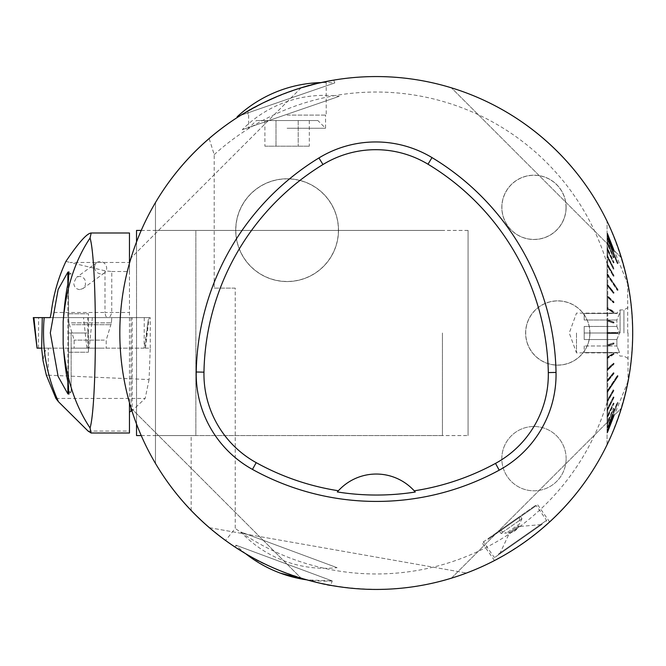 <?xml version="1.0" encoding="UTF-8"?>
<svg xmlns="http://www.w3.org/2000/svg" width="666" height="666" viewBox="0 0 666 666"><rect width="100%" height="100%" fill="white"/><g stroke="black" fill="none" stroke-linecap="round" stroke-linejoin="round"><path stroke-width="0.5" stroke-dasharray="3.33 2.5" d="M119.905 339.41A256.435 256.435 0 0 1 119.905 326.59L119.905 339.41C121.245 383.766 133.1 425.099 155.469 463.428L155.469 202.572C169.872 178.288 187.77 156.926 209.149 138.486L214.202 154.662L214.202 288.12L235.231 288.12L235.231 528.388L225.566 540.484L207.692 526.248L191.159 510.481C177.464 496.162 165.559 480.477 155.469 463.428L155.469 202.572C133.1 240.901 121.245 282.234 119.905 326.59M225.566 540.484A256.435 256.435 0 0 0 607.059 444.78C641.017 370.263 641.017 295.737 607.059 221.22A256.435 256.435 0 0 0 209.149 138.486M277.297 96.428L287.104 92.557C301.556 87.487 312.87 84.166 321.037 82.576C302.139 84.324 246.994 109.449 248.01 110.939C249.658 109.474 259.424 104.637 277.297 96.428M322.985 583.841L299.4 577.647C275.066 569.297 256.019 560.622 242.241 551.631M237.737 548.809L235.906 547.618M245.846 553.796C269.089 570.679 332.567 587.612 330.627 585.347L332.259 580.935L235.914 545.196L332.259 580.935L306.843 579.861A128.222 128.222 0 0 0 332.259 580.935M329.87 585.206L327.472 584.756M502.922 555.977L523.351 543.065L542.024 528.662M549.284 522.277L548.068 523.376M545.429 525.724L541.408 529.187M538.02 531.984L533.824 535.322M532.567 536.297L514.385 549.059M513.078 549.891L508.058 552.98M504.02 555.344L498.967 558.175M496.32 559.598L494.955 560.314M131.077 408.133C155.22 488.32 220.945 554.045 301.124 578.188C220.945 554.045 155.22 488.32 131.077 408.133L301.124 578.188L131.077 408.133M301.124 87.812L131.077 257.867L301.124 87.812C220.945 111.955 155.22 177.68 131.077 257.867C155.22 177.68 220.945 111.955 301.124 87.812L277.639 96.287M621.445 257.867C597.31 177.68 531.576 111.955 451.398 87.812C531.576 111.955 597.31 177.68 621.445 257.867L451.398 87.812L621.445 257.867M451.398 578.188C531.576 554.045 597.31 488.32 621.445 408.133C597.31 488.32 531.576 554.045 451.398 578.188L621.445 408.133L451.398 578.188M338.062 586.58C382.026 592.965 424.841 588.453 466.508 573.035C380.819 605.91 278.638 587.895 209.357 527.688C243.24 556.426 281.934 575.316 325.433 584.348L338.062 586.58A256.435 256.435 0 0 1 325.433 584.348M250.574 109.474L239.76 115.909L265.06 101.931L280.586 95.08L296.628 89.244L322.336 82.293M330.702 80.644L333.008 80.236M240.626 115.368L334.765 82.95L240.626 115.368M607.059 444.78L607.059 221.22L607.059 444.78M607.059 235.389L607.059 237.629L607.059 234.74L607.767 235.439L607.767 238.303L607.767 235.439L607.059 234.74L607.059 235.389L613.369 251.29L607.059 235.389M607.059 235.206L607.059 233.108L607.059 234.565L607.767 235.256L607.767 233.816L607.767 235.256L607.059 234.565L607.059 235.206L613.369 251.29L607.059 235.206M607.059 233.758L607.059 233.108L607.767 233.816L607.059 233.108L607.059 233.758L613.369 249.916L607.059 233.758M607.059 233.699L607.059 232.875L607.767 233.583L607.059 233.042L607.059 233.699L613.369 249.916L607.059 233.699M607.059 238.253L607.059 237.629L607.767 238.303L617.973 263.478L617.374 263.703L617.973 263.478L607.767 238.603L607.767 242.84L607.767 238.603L617.973 263.478L617.374 263.703L617.973 263.187L607.767 238.303L607.059 237.629L607.059 242.199L607.059 237.929L607.767 238.603L607.059 237.929L607.059 238.553L617.374 263.403L607.059 238.253M607.059 242.799L607.059 242.199L607.767 242.84L607.059 242.199L607.059 243.207L613.369 257.85L607.059 242.615L607.059 248.21L607.059 242.615L607.767 243.248L607.767 248.801L607.767 243.248L607.059 242.615L607.059 243.207L613.369 257.85L607.059 242.799M607.059 248.759L607.059 248.21L607.767 248.801L607.059 248.21L607.059 249.275L613.369 262.945L607.059 248.726L607.059 255.544L607.059 248.726L607.767 249.317L607.767 256.094L607.767 249.317L607.059 248.726L607.059 249.275L613.369 262.945L607.059 248.759M607.059 256.052L607.059 255.544L607.767 256.094L607.059 255.544L607.059 256.668L613.369 269.139L607.059 256.16L607.059 264.111L607.059 256.16L607.767 256.71L607.767 264.593L607.767 256.71L607.059 256.16L607.059 256.668L613.369 269.139L607.059 256.052M607.059 264.56L607.059 264.111L607.767 264.593L607.059 264.111L607.059 265.259L613.369 276.34L607.059 264.81L607.059 273.759L607.059 264.81L607.767 265.293L607.767 274.176L607.767 265.293L607.059 264.81L613.369 276.34L607.059 264.56M607.059 274.151L607.767 274.176L617.973 289.552L617.973 290.334L617.973 289.552L617.374 289.693L617.374 290.468L617.973 290.334L607.767 274.958L607.767 284.682L607.767 274.958L617.973 290.334L617.374 290.468L617.374 289.693L617.973 289.552L607.059 273.759L607.059 284.34L607.059 274.542L607.767 274.958L607.059 274.925L607.059 274.151L617.374 289.693L607.059 274.151M607.059 284.665L607.767 284.682L607.059 284.34L607.059 285.506L607.059 284.665L613.369 292.457L613.369 293.298L607.059 285.19L607.059 295.696L607.059 285.19L607.767 285.531L607.767 295.954L607.767 285.531L607.059 285.19L613.369 293.298L613.369 292.457L607.059 284.665M607.059 295.937L607.767 295.954L607.059 295.696L607.059 296.828L607.059 295.937L613.369 301.898L613.369 302.789L607.059 296.586L607.059 307.634L607.059 296.586L607.767 296.853L607.767 307.809L607.767 296.853L607.059 296.586L613.369 302.789L613.369 301.898L607.059 295.937M607.059 307.8L607.767 307.809L607.059 307.634L607.059 308.733L607.059 307.8L613.369 311.821L613.369 312.754L607.059 308.566L607.059 319.971L607.059 308.566L607.767 308.741L607.767 320.063L607.767 308.741L607.059 308.566L613.369 312.754L613.369 311.821L607.059 307.8M607.059 320.055L607.767 320.063L607.059 319.971L607.059 321.012L607.059 320.055L613.369 322.086L613.369 323.043L607.059 320.929L607.059 332.517L607.059 320.929L607.767 321.02L607.767 332.517L607.767 321.02L607.059 320.929L613.369 323.043L613.369 322.086L607.059 320.055M607.059 332.517L607.059 345.071L607.059 332.517L617.973 332.517L617.973 333.483L617.973 332.517L617.374 332.517L617.374 333.483L617.973 333.483L607.767 333.483L607.767 344.98L607.767 333.483L617.973 333.483L617.374 333.483L617.374 332.517L617.973 332.517L607.059 332.517M607.059 344.988L607.767 344.98L607.059 344.988L607.059 345.945L607.059 344.988L613.369 342.957L613.369 343.914L607.059 345.945L607.059 357.434L607.059 346.029L607.767 345.937L607.767 357.259L607.767 345.937L607.059 345.945L613.369 343.914L613.369 342.957L607.059 344.988M607.059 357.267L607.767 357.259L607.059 357.267L607.059 358.2L607.059 357.267L613.369 353.246L613.369 354.179L607.059 358.2L607.059 369.414L607.059 358.366L607.767 358.191L607.767 369.147L607.767 358.191L607.059 358.2L613.369 354.179L613.369 353.246L607.059 357.267M607.059 369.172L607.767 369.147L607.059 369.172L607.059 370.063L607.059 369.172L613.369 363.211L613.369 364.102L607.059 370.063L607.059 380.81L607.059 370.304L607.767 370.046L607.767 380.469L607.767 370.046L607.059 370.063L613.369 364.102L613.369 363.211L607.059 369.172M607.059 380.494L607.767 380.469L607.059 380.494L607.059 381.335L607.059 380.494L613.369 372.702L613.369 373.543L607.059 381.335L607.059 391.458L607.059 381.66L607.767 381.318L607.767 391.042L607.767 381.318L607.059 381.335L613.369 373.543L613.369 372.702L607.059 380.494M607.059 391.075L607.767 391.042L617.973 375.666L617.973 376.448L617.973 375.666L617.374 375.532L617.374 376.307L617.973 376.448L607.767 391.824L607.767 400.707L607.767 391.824L617.973 376.448L617.374 376.307L617.374 375.532L617.973 375.666L607.767 391.042L607.059 391.075L607.059 401.19L607.059 392.241L607.767 391.824L607.059 392.241L607.059 391.075L617.374 375.532L607.059 391.075M607.059 400.741L607.059 401.19L607.767 400.707L607.059 401.19L607.059 400.741L613.369 389.66L607.059 401.44L607.059 409.84L607.059 401.889L607.767 401.407L607.767 409.29L607.767 401.407L607.059 401.889L607.059 401.44L613.369 389.66L607.059 400.741M607.059 409.332L607.059 409.84L607.767 409.29L607.059 409.84L607.059 409.332L613.369 396.861L607.059 409.948L607.059 417.274L607.059 410.456L607.767 409.906L607.767 416.683L607.767 409.906L607.059 410.456L607.059 409.948L613.369 396.861L607.059 409.332M607.059 416.725L607.059 417.274L607.767 416.683L607.059 417.274L607.059 416.725L613.369 403.055L607.059 417.241L607.059 423.385L607.059 417.79L607.767 417.199L607.767 422.752L607.767 417.199L607.059 417.79L607.059 417.241L613.369 403.055L607.059 416.725M607.059 422.793L607.059 423.385L607.767 422.752L607.059 423.385L607.059 422.793L613.369 408.15L607.059 423.201L607.059 428.072L607.059 423.801L607.767 423.16L607.767 427.397L607.767 423.16L607.059 423.801L607.059 423.201L613.369 408.15L607.059 422.793M607.059 427.447L607.059 428.072L607.767 427.397L617.973 402.522L617.374 402.297L617.973 402.813L607.767 427.697L607.767 430.561L607.767 427.697L617.973 402.813L617.374 402.297L617.973 402.522L607.767 427.397L607.059 428.072L607.059 427.447L607.059 431.26L607.059 428.371L607.767 427.697L607.059 428.371L607.059 427.447L617.374 402.297L607.059 427.447M607.059 430.611L607.059 431.26L607.767 430.561L607.059 431.26L607.059 430.611L613.369 414.71L607.059 430.611M607.059 430.794L607.059 432.892L607.059 431.435L607.767 430.744L607.767 432.184L607.767 430.744L607.059 431.435L607.059 430.794L613.369 414.71L607.059 430.794M607.059 432.242L607.059 432.892L607.767 432.184L607.059 432.892L607.059 432.242L613.369 416.084L607.059 432.242M607.059 432.301L607.059 433.125L607.767 432.417L607.059 432.958L607.059 432.301L613.369 416.084L607.059 432.301M338.511 230.17A51.407 51.407 0 0 0 261.405 185.656A51.407 51.407 0 0 0 261.405 274.683A51.407 51.407 0 0 0 338.511 230.17A51.407 51.407 0 0 1 251.249 266.999A51.407 51.407 0 0 1 267.124 182.809A51.407 51.407 0 0 1 338.511 230.17M566.125 207.342A32.151 32.151 0 0 0 517.898 179.504A32.151 32.151 0 0 0 517.898 235.19A32.151 32.151 0 0 0 566.125 207.342A32.151 32.151 0 0 1 533.974 239.494A32.151 32.151 0 0 1 501.823 207.342A32.151 32.151 0 0 1 533.974 175.191A32.151 32.151 0 0 1 566.125 207.342M589.918 333A32.151 32.151 0 0 0 541.691 305.153A32.151 32.151 0 0 0 541.691 360.847A32.151 32.151 0 0 0 589.918 333A32.151 32.151 0 0 1 557.55 365.151A32.151 32.151 0 0 1 525.624 332.567A32.151 32.151 0 0 1 557.983 300.849A32.151 32.151 0 0 1 589.918 333M566.125 458.658A32.151 32.151 0 0 0 517.898 430.81A32.151 32.151 0 0 0 517.898 486.496A32.151 32.151 0 0 0 566.125 458.658A32.151 32.151 0 0 1 533.974 490.809A32.151 32.151 0 0 1 501.823 458.658A32.151 32.151 0 0 1 533.974 426.506A32.151 32.151 0 0 1 566.125 458.658M414.493 491.142A51.29 51.29 0 0 0 338.095 491.067M209.357 527.688L466.508 573.035L209.357 527.688M607.059 402.289A240.975 240.975 0 0 1 235.231 528.388M214.202 154.662A240.975 240.975 0 0 1 607.059 263.711M488.12 538.594L535.389 505.494L488.12 538.594M509.665 523.509L482.092 542.815L509.665 523.509M195.862 435.572L155.553 435.572L195.862 435.572L195.862 230.428L155.553 230.428L195.862 230.428L195.862 435.572L468.073 435.572L468.073 230.428L468.073 435.572M287.104 115.11L326.215 115.11L287.104 115.11M287.104 128.263L325.574 128.263L287.104 128.263M235.231 288.12L214.202 288.12M191.159 510.481L191.159 435.572M264.901 146.187L309.315 146.187L264.901 146.187L264.901 120.538L276.007 120.538L276.007 146.187L276.007 120.538L298.21 120.538L264.901 120.538M298.21 120.538L298.21 146.187L298.21 120.538L309.315 120.538L298.21 120.538M309.315 120.538L309.315 146.187M317.849 120.538L256.368 120.538L317.849 120.538L325.574 128.263L325.574 115.11M607.059 333.483L617.374 333.483L607.059 333.483M607.059 427.747L617.374 402.597L607.059 427.747M607.059 391.849L617.374 376.307L607.059 391.849M607.059 274.925L617.374 290.468L607.059 274.925M607.059 238.553L617.374 263.703L607.059 238.553M613.969 408.766L613.369 408.558L613.969 408.766L607.767 423.16L613.969 408.766L607.767 422.752L613.969 408.358L613.369 408.15L613.969 408.766M613.969 403.771L613.369 403.571L613.969 403.771L607.767 417.199L613.969 403.771L607.767 416.683L613.969 403.255L613.369 403.055L613.969 403.771M613.969 397.652L613.369 397.477L613.969 397.652L607.767 409.906L613.969 397.652L607.767 409.29L613.969 397.036L613.369 396.861L613.969 397.652M613.969 390.517L613.369 390.359L613.969 390.517L607.767 401.407L613.969 390.517L607.767 400.707L613.969 389.818L613.369 389.66L613.969 390.517M613.969 373.651L613.369 373.543L613.969 373.651L607.767 381.318L613.969 373.651L613.969 372.81L607.767 380.469L613.969 372.81L613.369 372.702L613.969 372.81L613.969 373.651M613.969 364.185L613.369 364.102L613.969 364.185L607.767 370.046L613.969 364.185L613.969 363.295L607.767 369.147L613.969 363.295L613.369 363.211L613.969 363.295L613.969 364.185M613.969 354.237L607.767 358.191L613.969 354.237L613.969 353.305L607.767 357.259L613.369 353.246L613.969 353.305L613.969 354.237M613.969 343.947L607.767 345.937L613.969 343.947L613.969 342.99L607.767 344.98L613.369 342.957L613.969 342.99L613.969 343.947M613.969 323.01L607.767 321.02L613.969 323.01L613.969 322.053L607.767 320.063L613.969 322.053L613.369 322.086L613.969 322.053L613.969 323.01M613.969 311.763L613.969 312.695L613.369 312.754L607.767 308.741L613.969 312.695L613.969 311.763L607.767 307.725M613.969 302.705L613.369 302.789L613.969 302.705L607.767 296.853L613.969 302.705L613.969 301.815L607.767 295.954L613.969 301.815L613.369 301.898L613.969 301.815L613.969 302.705M613.969 293.19L613.369 293.298L613.969 293.19L607.767 285.531L613.969 293.19L613.969 292.349L607.767 284.682L613.969 292.349L613.369 292.457L613.969 292.349L613.969 293.19M613.969 276.182L613.369 276.34L613.969 276.182L607.767 265.293L613.969 275.483L607.767 264.593L613.969 276.182M613.969 268.964L613.369 269.139L613.969 268.964L607.767 256.71L613.969 268.348L607.767 256.094L613.969 268.964M613.969 262.745L613.369 262.945L613.969 262.745L607.767 249.317L613.969 262.229L607.767 248.801L613.969 262.229L613.369 262.429L613.969 262.229L613.969 262.745M613.969 257.642L613.369 257.85L613.969 257.642L607.767 243.248L613.969 257.234L607.767 242.84L613.969 257.234L613.369 257.442L613.969 257.642M613.969 251.057L613.369 251.29L613.969 251.057L607.767 235.439L613.969 250.882L607.767 235.256L613.969 250.882L613.369 251.107L613.969 251.057M613.969 249.683L613.369 249.916L613.969 249.683L607.767 233.816L613.969 249.625L607.767 233.749L613.969 249.625L613.369 249.858L613.969 249.683M613.969 414.943L613.369 414.71L613.969 414.943L607.767 430.561L613.969 415.118L607.767 430.744L613.969 415.118L613.369 414.893L613.969 414.943M613.969 416.317L613.369 416.084L613.969 416.317L607.767 432.184L613.969 416.375L607.767 432.251L613.969 416.375L613.369 416.142L613.969 416.317M627.697 333L627.697 284.665L627.697 333M628.03 333L628.03 381.335L628.03 333M576.49 333L576.49 352.872L576.49 333M584.182 313.478L616.874 313.478L584.182 313.478L584.182 320.013L616.874 320.013L584.182 320.013L584.182 313.478L584.182 320.013L584.182 313.478L619.547 313.478L616.874 320.013L616.874 326.465L616.874 320.013L619.547 313.478L584.182 313.478M584.182 326.465L616.874 326.465L584.182 326.465L584.182 339.535L616.874 339.535L584.182 339.535L584.182 326.465M616.874 345.987L616.874 339.535L616.874 345.987L584.182 345.987L616.874 345.987L619.547 352.522L616.874 345.987M584.182 345.987L584.182 352.522L616.874 352.522L584.182 352.522L584.182 345.987M616.874 352.522L619.547 352.522L616.874 352.522M620.079 333L620.079 309.923L620.079 333M616.874 326.465L619.547 333L616.874 326.465M616.874 339.535L619.547 333L616.874 339.535M623.934 333L623.934 309.923L623.934 333M619.547 352.522L584.182 352.522L619.547 352.522M619.547 333L584.182 333L619.547 333M509.923 533.25L519.572 526.498L509.923 533.25M499.683 553.979L509.074 533.849L508.499 533.025A11.797 11.797 0 0 0 518.997 525.674L508.499 533.025L518.997 525.674L519.572 526.498L541.699 524.558L499.683 553.979L541.699 524.558M488.045 539.427L536.288 505.652L488.045 539.427M498.343 554.137L546.586 520.354L498.343 554.137M542.232 524.184L494.963 557.284L542.232 524.184M239.76 115.909L237.138 116.816M242.257 129.712L339.244 96.312L242.257 129.712A115.401 115.401 0 0 1 339.244 96.312M519.055 516.941L500.266 530.086L519.055 516.941A11.797 11.797 0 0 1 519.563 523.901L506.635 532.95L519.563 523.901L521.969 518.731L500.965 533.441L521.969 518.731L520.163 516.158L499.159 530.869L520.163 516.158M338.395 230.17A51.29 51.29 0 0 1 251.332 266.916A51.29 51.29 0 0 1 267.166 182.917A51.29 51.29 0 0 1 338.395 230.17M566.025 207.342A32.051 32.051 0 0 1 533.974 239.402A32.051 32.051 0 0 1 501.914 207.342A32.051 32.051 0 0 1 533.974 175.291A32.051 32.051 0 0 1 566.025 207.342M589.826 333A32.051 32.051 0 0 1 557.559 365.051A32.051 32.051 0 0 1 525.715 332.567A32.051 32.051 0 0 1 557.983 300.949A32.051 32.051 0 0 1 589.826 333M337.079 567.682L240.901 532.009L337.079 567.682C319.147 569.522 301.723 567.332 284.807 561.122A115.401 115.401 0 0 1 240.901 532.009M442.424 333L442.424 435.572L442.424 333M136.53 241.949L136.53 424.051M136.53 435.572L136.53 230.428M37.204 348.143L46.753 348.143C45.263 349.983 44.031 354.195 43.049 360.781M46.753 348.143L48.302 348.143L48.218 375.183L46.354 375.183M104.329 348.143L74.151 348.143L104.329 348.143M41.658 348.143L144.281 348.143L148.593 317.615L150.25 317.615L107.343 317.615L110.106 316.492L111.738 313.062L111.771 271.512L105.003 270.796L70.113 262.471L129.462 262.471L129.462 232.992M48.302 348.143L144.281 348.143M86.863 348.143L83.55 317.615L42.274 317.615L87.687 317.615L87.954 348.143M48.218 375.183L149.076 379.587L150.25 348.127L144.281 348.127M150.25 348.127L150.25 317.615M50.241 317.615L107.343 317.615L105.694 316.109L105.003 312.487L51.232 312.487M87.687 317.615L148.593 317.615M67.865 284.107L67.865 381.893L67.865 284.107M71.145 333L71.145 391.983L71.145 333M111.771 271.512L129.462 271.512L129.462 262.471M65.917 261.397L70.113 262.471M88.07 431.068L129.462 431.068L129.462 271.512M55.919 398.451L145.163 398.451L132.193 410.647L132.193 317.615M129.462 431.068L129.462 433.008M129.462 402.655L129.462 263.345M79.737 289.602C76.099 289.202 74.101 286.996 73.735 282.983L76.424 277.464L77.622 276.79L80.27 276.39L83.883 278.197L85.356 280.652L85.448 285.023L83.05 288.503L79.737 289.602M149.076 379.587L145.163 398.451M68.581 391.983L68.581 274.017M68.581 279.986L68.581 386.014M88.461 333L88.461 313.769L88.461 352.231L88.461 333L68.581 333L88.461 333M68.581 313.769L88.461 313.769L68.581 313.769M68.581 352.231L88.461 352.231L68.581 352.231M94.639 267.74A6.41 5.811 53.9 0 0 98.293 273.21A6.41 5.811 53.9 0 0 104.42 272.918A6.41 5.811 53.9 0 0 105.336 264.31A6.41 5.811 53.9 0 0 96.861 262.562A6.41 5.811 53.9 0 0 94.639 267.74M109.241 317.615L68.581 317.615L109.241 317.615M83.55 317.615L33.3 317.615M33.899 317.615L148.41 317.615L33.899 317.615M131.027 317.615L131.027 407.958M105.003 270.796L105.003 312.487L129.462 312.487M145.23 348.143L147.852 322.902M71.428 322.868L111.405 322.868L71.428 322.868M71.978 324.7L110.789 324.7L71.978 324.7M104.329 340.118L74.151 340.118L104.329 340.118M92.358 317.615L89.177 348.143M38.437 348.143L38.57 317.615M144.272 317.615L144.139 348.143M333.783 80.103L334.765 82.95A128.222 128.222 0 0 0 321.037 82.576M235.19 547.144L235.914 545.196A128.222 128.222 0 0 0 245.612 553.662M549.65 521.936L537.229 504.204M494.505 560.547L482.092 542.815M248.643 115.11L248.643 128.263L256.368 120.538M248.002 110.939L248.002 115.11M326.215 81.493L326.215 115.11M628.03 381.335L607.059 433.125M628.03 284.665L607.059 232.875M628.03 307.55L623.934 309.923L620.079 309.923L616.874 313.128L576.49 313.128L569.255 333L576.49 352.872L616.874 352.872L620.079 356.077L623.934 356.077L628.03 358.45M546.428 521.253L546.586 520.354L536.288 505.652L535.389 505.494M494.963 557.284L494.064 557.126L483.774 542.424L483.932 541.533M468.073 230.428L195.862 230.428M500.266 530.086A11.797 11.797 0 0 0 506.635 532.95L500.965 533.441L499.159 530.869M141.234 435.572L442.424 435.572M141.234 230.428L442.424 230.428M69.322 274.017L71.145 274.017L68.981 271.903M69.314 391.983L71.145 391.983L68.981 394.097M96.861 262.562L76.424 277.464M104.42 272.918L83.05 288.503M111.405 322.868L111.771 317.615L111.405 322.868L106.202 340.118L106.202 348.143L106.202 340.118L111.405 322.868M68.948 322.868L68.581 317.615L68.948 322.868L74.151 340.118L74.151 348.143L74.151 340.118L68.948 322.868M145.429 348.143L149.176 317.615"/><path stroke-width="1" d="M119.822 333A256.435 256.435 0 0 1 504.478 110.922A256.435 256.435 0 0 1 504.478 555.078A256.435 256.435 0 0 1 119.822 333M324.975 81.743L326.007 81.535M326.14 81.51L325.083 81.718M242.241 551.631L237.737 548.809M235.906 547.618L245.846 553.796M330.627 585.347L329.87 585.206M327.472 584.756L322.985 583.841M542.024 528.662L549.284 522.277M548.068 523.376L545.429 525.724M541.408 529.187L538.02 531.984M533.824 535.322L532.567 536.297M514.385 549.059L513.078 549.891M508.058 552.98L504.02 555.344M498.967 558.175L496.32 559.598M494.955 560.314L502.922 555.977M239.76 115.909C236.563 117.94 236.563 117.94 239.76 115.909C236.563 117.94 236.563 117.94 239.76 115.909L237.138 116.816L237.354 117.441M322.336 82.293L330.702 80.644M333.008 80.236L317.166 83.466L301.124 87.82M277.639 96.287L262.895 102.98L250.574 109.474M196.229 372.003A256.435 256.435 0 0 1 318.931 157.942A108.983 108.983 0 0 1 432.001 157.592A256.435 256.435 0 0 1 556.035 372.436A108.983 108.983 0 0 1 499.2 470.179A256.435 256.435 0 0 1 252.464 469.413A108.983 108.983 0 0 1 196.229 372.003L203.963 372.152A248.709 248.709 0 0 1 322.96 164.535A101.257 101.257 0 0 1 428.005 164.219A248.709 248.709 0 0 1 548.309 372.577A101.257 101.257 0 0 1 495.504 463.394A248.709 248.709 0 0 1 414.21 490.825L415.268 492.024A250.058 250.058 0 0 1 337.321 491.949L338.386 490.75A248.709 248.709 0 0 1 256.202 462.645A101.257 101.257 0 0 1 203.963 372.152M338.386 490.75A51.29 51.29 0 0 1 414.21 490.825M414.926 491.633A51.29 51.29 0 0 0 414.493 491.142M338.095 491.067A51.29 51.29 0 0 0 337.67 491.55M306.843 579.861L280.353 573.143A128.222 128.222 0 0 0 306.843 579.861M136.53 424.051L136.53 435.572L141.234 435.572M141.234 230.428L136.53 230.428L136.53 241.949M42.274 317.615L41.658 348.143L37.046 348.143L33.899 317.615L44.189 317.615C41.617 346.894 46.37 374.925 58.442 401.706L55.919 398.451L46.354 375.183L43.049 360.781L41.6 348.143M37.046 348.143L33.3 317.615L50.241 317.615L51.232 312.487C53.447 294.638 58.342 277.614 65.917 261.397C78.413 242.865 86.83 233.4 91.167 232.992L129.462 232.992L129.462 263.345M67.865 393.872L68.973 394.081L67.865 381.893C65.934 373.093 64.369 360.539 63.162 344.239L63.162 321.761C64.369 305.453 65.934 292.898 67.865 284.107L67.865 272.128L58.142 289.485L50.316 332.925L58.117 376.44L67.865 393.872L67.865 381.893M67.865 284.107L68.973 271.919L67.865 272.128M129.462 412.104L131.893 410.739M91.167 232.992L90.068 238.012C97.178 261.905 97.178 404.096 90.068 427.988L91.084 432.975L88.07 431.068L58.442 401.706M91.084 433.008L129.462 433.008L129.462 402.655M90.068 238.012C74.842 260.831 65.867 288.744 63.162 321.761M63.162 344.239C65.826 377.081 74.792 405.003 90.068 427.988M69.322 274.017L68.581 274.017L68.581 279.986M68.581 386.014L68.581 391.983L69.314 391.983M322.96 164.535L318.931 157.942M428.005 164.219L432.001 157.592M548.309 372.577L556.035 372.436M495.504 463.394L499.2 470.179M256.202 462.645L252.464 469.413M131.027 407.958L131.027 411.022M245.612 553.662A128.222 128.222 0 0 0 280.353 573.143M321.037 82.576A128.222 128.222 0 0 0 237.138 116.816"/></g></svg>
